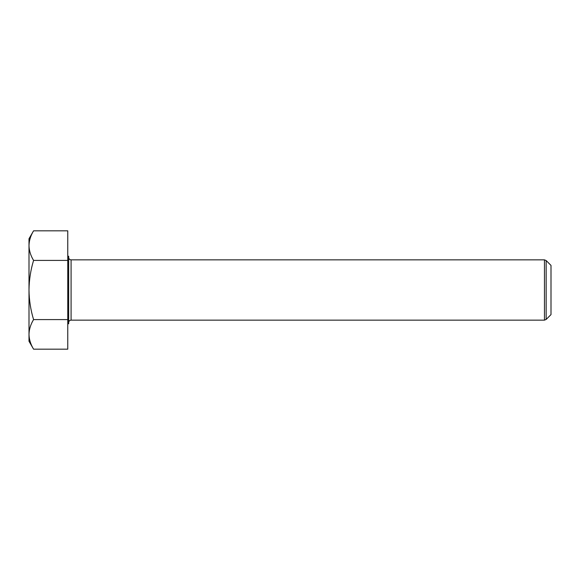 <?xml version="1.0" encoding="UTF-8"?>
<svg xmlns="http://www.w3.org/2000/svg" width="580" height="580" viewBox="0 0 580 580"><rect width="100%" height="100%" fill="white"/><g stroke="black" fill="none" stroke-linecap="round" stroke-linejoin="round"><path stroke-width="0.87" d="M67.766 323.763L68.672 323.763L68.672 256.237L67.766 256.237M551 290L551 265.401L546.157 260.558L546.157 319.442L551 314.599L551 290M67.766 260.413L33.575 260.413C30.66 269.983 29.138 279.843 29 290L29 334.385C29.123 329.339 30.646 324.409 33.575 319.587C30.638 309.887 29.116 300.027 29 290L29 245.615C29.123 240.577 30.646 235.639 33.575 230.825L67.766 230.825L67.766 349.174L33.575 349.174C30.646 344.346 29.123 339.416 29 334.385L29 341.25L33.575 349.174M33.575 230.825L29 238.75L29 245.615C29.123 250.654 30.646 255.584 33.575 260.413M67.766 319.587L33.575 319.587M71.086 320.145L544.453 320.145L544.453 259.855L71.086 259.855L71.086 320.145C69.629 320.276 68.831 321.081 68.672 322.56M544.453 259.855L546.157 260.558M544.453 320.145L546.157 319.442M71.086 259.855C69.629 259.724 68.831 258.919 68.672 257.44"/></g></svg>
